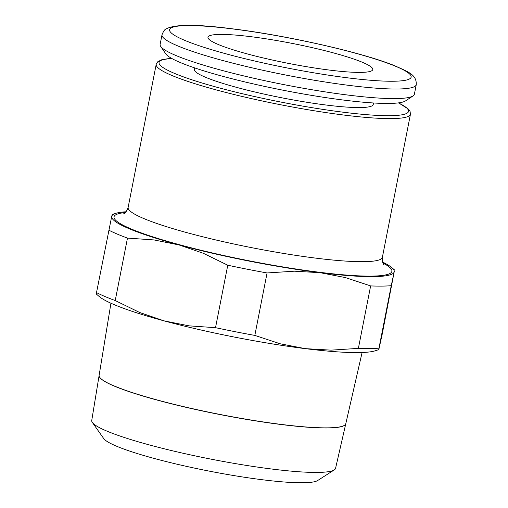 <?xml version="1.0" encoding="UTF-8"?>
<svg xmlns="http://www.w3.org/2000/svg" width="508" height="508" viewBox="0 0 508 508"><rect width="100%" height="100%" fill="white"/><g stroke="black" fill="none" stroke-linecap="round" stroke-linejoin="round"><path stroke-width="0.76" d="M110.941 303.225L99.13 375.349A125.679 15.215 11.1 0 0 113.963 385.902M99.123 375.412L91.745 420.472A124.238 15.043 11.1 0 0 92.361 422.459L103.734 438.569A109.868 13.303 11.1 0 0 116.154 446.03A109.868 13.303 11.1 0 0 229.572 474.847A109.868 13.303 11.1 0 0 317.64 480.536L334.258 469.919A124.238 15.043 11.1 0 0 335.572 468.306L345.77 423.799A125.673 15.215 -168.9 0 1 251.079 420.154A125.673 15.215 -168.9 0 1 113.957 385.959A125.673 15.215 -168.9 0 1 99.123 375.412A125.673 15.215 -168.9 0 1 99.13 375.38M92.361 422.459A124.238 15.043 11.1 0 0 106.413 430.898A124.238 15.043 11.1 0 0 234.664 463.48A124.238 15.043 11.1 0 0 334.258 469.919M108.769 230.137A155.937 18.879 11.1 0 0 117.005 233.978A155.937 18.879 11.1 0 0 127.476 238.1L153.962 239.928L178.949 244.913A143.942 17.424 -168.9 0 1 128.689 228.53A143.942 17.424 -168.9 0 1 111.722 216.313L96.514 292.589L96.342 294.062L99.289 296.564A143.942 17.424 11.1 0 0 113.786 304.476A143.942 17.424 11.1 0 0 164.046 320.859A143.942 17.424 11.1 0 0 305.283 348.64A143.942 17.424 11.1 0 0 375.412 350.736L378.816 349.618L378.981 348.151A155.937 18.879 -168.9 0 1 358.381 348.38L331.07 350.145L305.283 348.64L280.149 343.77L254.826 335.407A155.937 18.879 -168.9 0 1 215.519 327.679L189.033 325.85L164.046 320.859L139.719 312.509L115.227 300.552A155.937 18.879 -168.9 0 1 104.756 296.431A155.937 18.879 -168.9 0 1 96.514 292.589M162.008 34.779L160.128 44.355A129.546 15.684 11.1 0 0 160.706 46.418A129.546 15.684 11.1 0 0 175.406 55.289A129.546 15.684 11.1 0 0 309.378 89.306A129.546 15.684 11.1 0 0 413.055 95.929A129.546 15.684 11.1 0 0 414.376 94.24L416.255 84.658C416.674 74.562 408.349 71.971 395.014 65.862C363.163 52.724 287.312 35.516 232.461 28.835C196.729 24.13 174.625 24.174 166.135 28.956C164.846 29.223 163.474 31.166 162.008 34.779A129.546 15.684 11.1 0 0 177.286 45.707A129.546 15.684 11.1 0 0 349.631 85.458A129.546 15.684 11.1 0 0 416.255 84.658M160.706 46.418L165.799 53.873A123.069 14.897 11.1 0 0 179.762 62.3A123.069 14.897 11.1 0 0 307.035 94.615A123.069 14.897 11.1 0 0 405.53 100.908L413.055 95.929M373.545 102.978L373.247 104.489A91.161 11.036 -168.9 0 1 304.717 101.918A91.161 11.036 -168.9 0 1 205.086 77.083A91.161 11.036 -168.9 0 1 194.335 69.393L194.627 67.875M217.875 44.329A83.966 10.166 -168.9 0 1 207.975 37.243A83.966 10.166 -168.9 0 1 271.094 39.611A83.966 10.166 -168.9 0 1 362.858 62.484A83.966 10.166 -168.9 0 1 372.764 69.571A83.966 10.166 -168.9 0 1 309.645 67.202A83.966 10.166 -168.9 0 1 217.875 44.329M320.18 272.694A143.942 17.424 -168.9 0 1 178.949 244.913L203.276 253.263L227.768 265.227A155.937 18.879 11.1 0 0 267.075 272.955L294.392 271.189L320.18 272.694L345.313 277.565L370.637 285.921A155.937 18.879 11.1 0 0 391.236 285.693L394.189 271.869A143.942 17.424 -168.9 0 1 320.18 272.694M382.626 262.096A143.942 17.424 -168.9 0 1 391.725 267.564A143.942 17.424 -168.9 0 1 394.189 271.869L382.245 333.991L378.816 349.618M115.608 213.392L112.204 214.509L111.722 216.313A143.942 17.424 -168.9 0 1 115.608 213.392A143.942 17.424 -168.9 0 1 126.098 211.766M115.227 300.552L127.476 238.1M378.981 348.151L391.236 285.693M370.637 285.921L358.381 348.38M254.826 335.407L267.075 272.955M227.768 265.227L215.519 327.679M113.976 385.839A125.679 15.215 11.1 0 0 251.104 420.04A125.679 15.215 11.1 0 0 345.796 423.685L362.102 352.501M123.781 213.658C125.108 213.525 126.562 211.449 128.13 207.442A129.546 15.684 11.1 0 0 143.408 218.376A129.546 15.684 11.1 0 0 315.754 258.127A129.546 15.684 11.1 0 0 382.378 257.321L410.451 114.243L410.058 111.354L408.495 109.157L398.577 102.864M125.387 212.522A141.567 17.139 11.1 0 0 130.74 228.784A141.567 17.139 11.1 0 0 319.068 272.224A141.567 17.139 11.1 0 0 383 263.061M128.13 207.442L156.204 64.357A129.546 15.684 11.1 0 0 171.482 75.292A129.546 15.684 11.1 0 0 343.827 115.043A129.546 15.684 11.1 0 0 410.451 114.243M171.647 58.401A127.121 15.392 11.1 0 0 174.041 73.196A127.121 15.392 11.1 0 0 343.16 112.204A127.121 15.392 11.1 0 0 398.405 102.889M347.847 77.864A123.069 14.897 11.1 0 0 396.621 66.713A123.069 14.897 11.1 0 0 232.893 28.95A123.069 14.897 11.1 0 0 184.118 40.1A123.069 14.897 11.1 0 0 347.847 77.864M171.494 58.312L161.385 59.849L157.664 61.83L156.204 64.357M382.378 257.321C382.314 261.626 382.88 264.096 384.061 264.725M391.725 267.564L394.672 270.072"/></g></svg>
